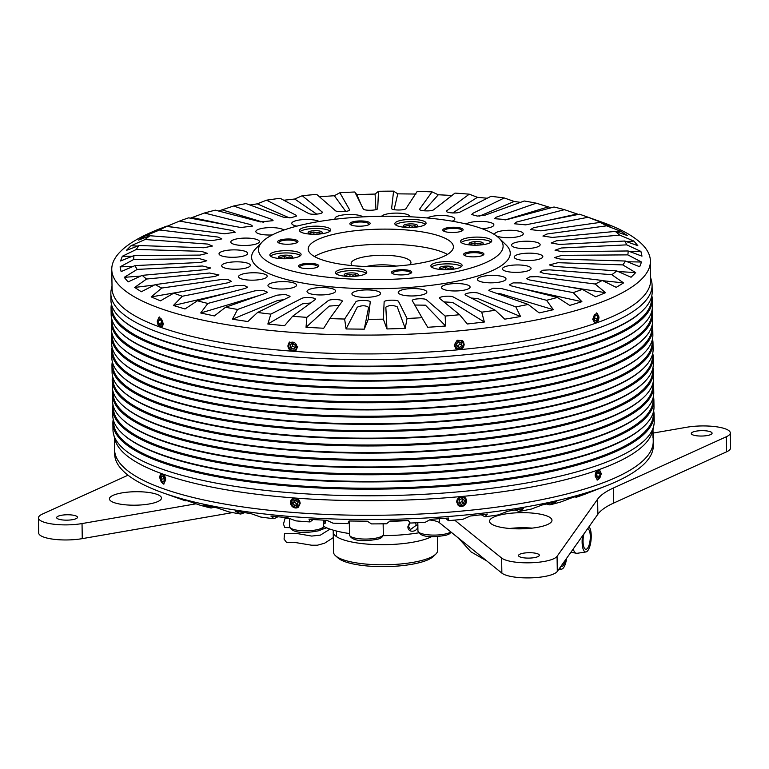 <?xml version="1.0" encoding="UTF-8"?>
<svg xmlns="http://www.w3.org/2000/svg" width="769" height="769" viewBox="0 0 769 769"><rect width="100%" height="100%" fill="white"/><g stroke="black" fill="none" stroke-linecap="round" stroke-linejoin="round"><path stroke-width="1.15" d="M589.016 526.717A13.015 4.451 -85.3 0 1 591.101 539.511A13.015 4.451 -85.3 0 1 586.872 551.556A13.015 4.451 -85.3 0 1 585.978 551.95A13.015 4.451 -85.3 0 1 582.585 535.791M583.979 533.821A10.343 3.537 94.7 0 0 583.258 544.375A10.343 3.537 94.7 0 0 586.122 549.287A10.343 3.537 94.7 0 0 586.834 548.979A10.343 3.537 94.7 0 0 590.265 538.262A10.343 3.537 94.7 0 0 587.804 528.736A10.343 3.537 94.7 0 0 587.612 528.688M566.599 558.313A13.015 4.451 -85.3 0 1 562.552 568.743A13.015 4.451 -85.3 0 1 561.649 569.127A13.015 4.451 -85.3 0 1 559.697 568.051M560.937 566.301A10.343 3.537 94.7 0 0 561.793 566.474A10.343 3.537 94.7 0 0 562.514 566.167A10.343 3.537 94.7 0 0 565.359 560.072M114.398 437.369L114.591 449.721A269.352 69.691 -0.9 0 0 269.121 510.231A269.352 69.691 -0.9 0 0 554.536 496.918A269.352 69.691 -0.9 0 0 653.227 441.262A269.352 69.691 -0.9 0 1 519.844 503.676A269.352 69.691 -0.9 0 1 250.367 507.982A269.352 69.691 -0.9 0 1 114.591 449.721L114.658 453.998A269.352 69.691 -0.9 0 0 151.474 488.353A269.352 69.691 -0.9 0 0 163.172 492.91A269.352 69.691 -0.9 0 0 519.911 507.944A269.352 69.691 -0.9 0 0 606.039 485.95A269.352 69.691 -0.9 0 0 653.294 445.539L653.131 435.071M574.683 496.889L576.423 497.207A247.233 63.971 -0.9 0 0 585.536 493.967L606.039 485.95M546.471 504.041L549.758 504.887A247.233 63.971 -0.9 0 0 560.639 502.032L572.761 497.437L584.93 493.727L576.423 497.207M515.105 510.039L519.008 511.462A247.233 63.971 -0.9 0 0 531.389 509.049L542.232 504.954L556.381 501.744L549.758 504.887M481.269 514.807L484.941 516.758A247.233 63.971 -0.9 0 0 498.514 514.865L507.8 511.202L523.593 508.578L519.008 511.462M445.655 518.277L448.385 520.661A247.233 63.971 -0.9 0 0 462.823 519.315L470.33 516.028L487.373 514.057L484.941 516.758M163.172 492.91L181.455 499.417A247.233 63.971 -0.9 0 0 185.579 500.84L176.418 497.524L188.011 501.013L200.613 505.377A247.233 63.971 -0.9 0 0 211.052 508.04L203.718 505.022L217.377 507.973L228.787 511.866A247.233 63.971 -0.9 0 0 240.793 514.048L235.458 511.26L250.857 513.586L260.778 517.066A247.233 63.971 -0.9 0 0 274.072 518.719L270.861 516.066L287.616 517.729L295.805 520.873A247.233 63.971 -0.9 0 0 310.051 521.94L309.051 519.344L326.748 520.286L333.015 523.16A247.233 63.971 -0.9 0 0 347.857 523.631L349.088 520.998L367.294 521.199L371.475 523.9A247.233 63.971 -0.9 0 0 386.557 523.756L389.979 520.988L408.243 520.45L410.252 523.055A247.233 63.971 -0.9 0 0 425.19 522.305L430.727 519.315L448.606 518.046L448.385 520.661M347.857 523.631L349.578 521.007M310.051 521.94L313.07 519.584M274.072 518.719L277.84 516.806M240.793 514.048L244.561 512.683M211.052 508.04L213.926 507.271M185.579 500.84L186.636 500.629M111.928 279.974L112.005 284.963M114.389 437.34L114.466 441.8M653.073 437.657L652.977 429.227L652.968 437.763M653.102 434.802L652.996 430.438L652.977 434.802M597.859 479.097A4.22 2.48 -79.7 0 1 595.812 474.973A4.22 2.48 -79.7 0 1 598.782 470.753A4.22 2.48 -79.7 0 1 600.608 472.387A4.22 2.48 -79.7 0 1 599.57 478.107A4.22 2.48 -79.7 0 1 597.859 479.097M598.849 469.782A5.2 3.057 -79.7 0 1 600.358 471.657L600.608 472.387M599.57 478.107L599.07 478.703A5.2 3.057 -79.7 0 1 597.004 479.933M599.705 476.386L600.031 473.406L598.647 471.955L596.936 473.473L596.609 476.444L597.994 477.905L599.705 476.386L596.677 475.828M597.523 472.954L600.031 473.406M464.87 497.418A5.2 4.816 -49.9 0 1 458.161 505.377M460.891 505.589A4.22 3.903 -49.9 0 1 457.699 501.052A4.22 3.903 -49.9 0 1 462.429 497.456A4.22 3.903 -49.9 0 1 465.63 501.994A4.22 3.903 -49.9 0 1 460.891 505.589M462.496 498.783L461.948 501.676L459.228 502.83L461.112 504.416L463.832 503.262L464.38 500.369L462.207 498.629L459.487 499.783L458.939 502.676L461.112 504.416M461.948 501.676L463.832 503.262M298.555 507.088A5.2 4.739 52.8 0 1 292.268 498.802M294.489 506.992A4.22 3.845 52.8 0 1 291.336 501.936A4.22 3.845 52.8 0 1 296.007 499.139A4.22 3.845 52.8 0 1 299.16 504.204A4.22 3.845 52.8 0 1 294.489 506.992M297.613 504.012L296.844 504.243L294.7 502.147L295.094 500.456M297.392 505.166L297.93 502.368L295.786 500.273L293.104 500.975L292.566 503.772L294.71 505.867L297.392 505.166M296.844 504.243L294.71 505.867M292.566 503.772L294.7 502.147M164.037 483.951A5.2 2.855 79 0 1 162.922 483.518A5.2 2.855 79 0 1 162.365 483.038L161.759 482.394A4.22 2.317 79 0 1 160.548 476.136A4.22 2.317 79 0 1 163.076 475.165A4.22 2.317 79 0 1 165.008 480.654A4.22 2.317 79 0 1 162.211 482.788A4.22 2.317 79 0 1 161.759 482.394M160.548 476.136L160.865 475.319A5.2 2.855 79 0 1 162.067 473.839M163.951 481.365L164.258 478.654L162.951 476.261L161.336 476.578L161.029 479.298L162.336 481.692L163.951 481.365M161.336 476.578L162.951 476.271M161.029 479.298L164.258 478.664M650.641 280.483L650.526 272.38L650.641 280.483M650.632 276.955L650.507 273.831L650.497 276.955M597.1 321.259A4.22 2.48 -79.7 0 1 596.283 321.99A4.22 2.48 -79.7 0 1 593.341 319.558A4.22 2.48 -79.7 0 1 595.437 314.175A4.22 2.48 -79.7 0 1 598.138 315.55A4.22 2.48 -79.7 0 1 597.1 321.259L596.609 321.865A5.2 3.057 -79.7 0 1 595.591 322.759A5.2 3.057 -79.7 0 1 594.533 323.086M596.388 312.935A5.2 3.057 -79.7 0 1 597.888 314.809L598.138 315.55M597.561 318.568L597.253 315.78L595.552 315.3L594.158 317.597L594.456 320.385L596.158 320.865L597.561 318.568L594.197 317.953M595.456 315.453L597.253 315.78M462.4 340.58A5.2 4.816 -49.9 0 1 455.7 348.53M459.833 348.665A4.22 3.903 -49.9 0 1 455.21 345.627A4.22 3.903 -49.9 0 1 458.564 340.696A4.22 3.903 -49.9 0 1 463.188 343.733A4.22 3.903 -49.9 0 1 459.833 348.665M459.66 342.128L459.997 343.926L457.766 345.935L456.786 345.598M461.881 345.512L461.429 342.676L458.747 341.84L456.507 343.849L456.959 346.684L459.651 347.511L461.881 345.512L459.997 343.926M457.766 345.935L459.651 347.511M296.084 350.241A5.2 4.739 52.8 0 1 289.798 341.965M293.402 350.299A4.22 3.845 52.8 0 1 288.846 346.502A4.22 3.845 52.8 0 1 292.162 342.147A4.22 3.845 52.8 0 1 296.719 345.944A4.22 3.845 52.8 0 1 293.402 350.299M295.431 347.511L294.988 344.599L292.335 343.32L290.134 344.945L290.576 347.848L293.229 349.126L295.431 347.511M293.229 349.126L295.363 347.511L292.72 346.223L292.268 343.32M290.576 347.848L292.72 346.223M161.567 327.113A5.2 2.855 79 0 1 161.48 327.104A5.2 2.855 79 0 1 159.904 326.191L159.298 325.547A4.22 2.317 79 0 1 158.078 319.298A4.22 2.317 79 0 1 159.779 317.982A4.22 2.317 79 0 1 162.557 322.413A4.22 2.317 79 0 1 160.577 326.287A4.22 2.317 79 0 1 159.298 325.547M158.078 319.298L158.404 318.472A5.2 2.855 79 0 1 159.596 317.001M161.788 323.787L161.5 320.827L159.894 319.173L158.568 320.481L158.856 323.441L160.461 325.095L161.788 323.787M158.568 320.481L160.75 320.058M158.856 323.441L161.701 322.884M270.505 256.087A15.611 4.037 179.1 0 1 290.249 253.059A15.611 4.037 179.1 0 1 300.477 255.616M291.249 258.365L289.971 256.865L287.116 257.452L284.242 256.481L279.801 257.586L279.993 258.192M283.453 258.749A7.046 1.826 179.1 0 1 278.724 257.577A7.046 1.826 179.1 0 1 278.801 256.519A7.046 1.826 179.1 0 1 287.644 255.212A7.046 1.826 179.1 0 1 292.307 257.355A7.046 1.826 179.1 0 1 292.22 257.432A7.046 1.826 179.1 0 1 287.616 258.682M289.99 258.317L289.971 256.865M284.242 256.481L284.28 258.759M461.169 242.514A15.611 4.037 179.1 0 1 480.923 239.495A15.611 4.037 179.1 0 1 491.151 242.043M481.923 244.802L480.635 243.302L477.789 243.888L474.915 242.908L470.474 244.023L470.666 244.629M474.127 245.186A7.046 1.826 179.1 0 1 469.398 244.004A7.046 1.826 179.1 0 1 469.465 242.956A7.046 1.826 179.1 0 1 478.318 241.649A7.046 1.826 179.1 0 1 482.97 243.792A7.046 1.826 179.1 0 1 482.894 243.869A7.046 1.826 179.1 0 1 478.289 245.119M480.663 244.753L480.635 243.302M474.915 242.908L474.954 245.196M395.487 224.808A15.611 4.037 179.1 0 1 415.231 221.78A15.611 4.037 179.1 0 1 425.459 224.337M416.231 227.086L414.952 225.586L412.097 226.173L409.223 225.202L404.782 226.317L404.975 226.913M408.445 227.48A7.046 1.826 179.1 0 1 403.715 226.297A7.046 1.826 179.1 0 1 403.783 225.25A7.046 1.826 179.1 0 1 412.636 223.933A7.046 1.826 179.1 0 1 417.288 226.086A7.046 1.826 179.1 0 1 417.202 226.153A7.046 1.826 179.1 0 1 412.597 227.413M414.972 227.038L414.952 225.586M409.223 225.202L409.262 227.489M336.188 273.793A15.611 4.037 179.1 0 1 355.941 270.775A15.611 4.037 179.1 0 1 366.169 273.322M356.941 276.081L355.653 274.581L352.808 275.158L349.933 274.187L345.483 275.302L345.685 275.908M349.145 276.465A7.046 1.826 179.1 0 1 344.416 275.283A7.046 1.826 179.1 0 1 344.483 274.235A7.046 1.826 179.1 0 1 353.336 272.918A7.046 1.826 179.1 0 1 357.989 275.071A7.046 1.826 179.1 0 1 357.912 275.148A7.046 1.826 179.1 0 1 353.298 276.398M355.682 276.033L355.653 274.581M349.933 274.187L349.962 276.475M300.15 231.584A15.611 4.037 179.1 0 1 319.894 228.566A15.611 4.037 179.1 0 1 330.122 231.113M320.894 233.872L319.616 232.373L316.761 232.959L313.887 231.978L309.446 233.094L309.647 233.699M313.108 234.257A7.046 1.826 179.1 0 1 308.379 233.074A7.046 1.826 179.1 0 1 308.446 232.027A7.046 1.826 179.1 0 1 317.299 230.719A7.046 1.826 179.1 0 1 321.951 232.863A7.046 1.826 179.1 0 1 321.865 232.94A7.046 1.826 179.1 0 1 317.261 234.189M319.635 233.824L319.616 232.373M313.887 231.978L313.925 234.266M431.524 267.006A15.611 4.037 179.1 0 1 451.278 263.988A15.611 4.037 179.1 0 1 461.506 266.545M452.278 269.294L450.99 267.795L448.144 268.381L445.27 267.41L440.82 268.516L441.022 269.121M444.482 269.679A7.046 1.826 179.1 0 1 439.753 268.506A7.046 1.826 179.1 0 1 439.82 267.449A7.046 1.826 179.1 0 1 448.673 266.141A7.046 1.826 179.1 0 1 453.326 268.285A7.046 1.826 179.1 0 1 453.239 268.362A7.046 1.826 179.1 0 1 448.635 269.611M451.019 269.246L450.99 267.795M445.27 267.41L445.299 269.688M415.443 522.824L416.289 525.265L417.894 525.4C418.365 532.177 407.82 533.58 407.878 526.727L409.79 522.401M417.115 522.737L417.846 524.746M416.289 525.265L410.367 529.581L408.474 526.304L410.069 522.795M383.068 535.666A67.662 17.504 -0.9 0 0 418.596 532.85M323.499 526.304A67.662 17.504 -0.9 0 0 349.453 533.542M325.854 520.248L325.095 523.401L323.461 523.987M325.441 522.699L323.413 521.007M698.041 435.927A10.41 2.692 179.1 0 1 691.283 433.514A10.41 2.692 179.1 0 1 705.336 430.775A10.41 2.692 179.1 0 1 712.094 433.187A10.41 2.692 179.1 0 1 698.041 435.927M63.423 520.036A10.41 2.692 179.1 0 1 56.666 517.624A10.41 2.692 179.1 0 1 70.719 514.884A10.41 2.692 179.1 0 1 77.486 517.297A10.41 2.692 179.1 0 1 63.423 520.036M126.327 504.897A26.021 6.729 179.1 0 1 109.429 498.86A26.021 6.729 179.1 0 1 144.562 492.016A26.021 6.729 179.1 0 1 161.471 498.043A26.021 6.729 179.1 0 1 126.327 504.897M525.275 557.986A10.41 2.692 179.1 0 1 518.517 555.564A10.41 2.692 179.1 0 1 532.571 552.824A10.41 2.692 179.1 0 1 539.329 555.237A10.41 2.692 179.1 0 1 525.275 557.986M509.655 528.476A31.231 8.084 179.1 0 1 531.927 528.111A31.231 8.084 179.1 0 1 532.081 528.13M509.809 528.495A31.231 8.084 179.1 0 1 489.526 521.247A31.231 8.084 179.1 0 1 531.696 513.029A31.231 8.084 179.1 0 1 551.979 520.267A31.231 8.084 179.1 0 1 509.809 528.495M653.121 433.072L686.736 427.247A28.626 7.411 179.1 0 1 711.719 426.266A28.626 7.411 179.1 0 1 730.31 432.899A28.626 7.411 179.1 0 1 726.349 436.744L726.59 451.826A28.626 7.411 -0.9 0 0 730.55 447.981L730.31 432.899M429.515 519.959A18.735 4.845 179.1 0 1 439.464 522.747L501.859 573.107A28.626 7.411 -0.9 0 0 530.898 577.855A28.626 7.411 -0.9 0 0 557.304 571.425L597.859 514.25A130.124 33.663 179.1 0 1 613.691 503.061L726.59 451.826M359.786 521.151A119.714 30.971 -0.9 0 0 367.611 521.401M389.489 521.363A119.714 30.971 -0.9 0 0 408.291 520.507M82.264 538.636L82.033 523.564A28.626 7.411 179.1 0 1 53.138 524.141A28.626 7.411 179.1 0 1 38.45 517.912L38.69 532.994A28.626 7.411 -0.9 0 0 53.378 539.223A28.626 7.411 -0.9 0 0 82.264 538.636L232.623 512.596M557.304 571.425L557.064 556.343L597.628 499.168A130.124 33.663 179.1 0 1 613.46 487.979L726.349 436.744M557.064 556.343A28.626 7.411 179.1 0 1 530.658 562.773A28.626 7.411 179.1 0 1 501.619 558.034L501.859 573.107M454.633 520.104L501.619 558.034M82.033 523.564L196.066 503.801M38.45 517.912A28.626 7.411 179.1 0 1 42.41 514.067L128.029 475.204M333.304 537.608L324.566 543.222L317.462 545.202L311.666 545.221L293.777 542.27L286.539 542.414L284.069 539.107L284.52 533.532L296.709 533.475L311.685 536.08L320.394 535.118L329.997 529.12M289.846 527.688L284.838 527.544L283.463 524.131L285.011 518.441L289.548 518.566M335.486 555.708L338.033 558.006A49.447 12.794 -0.9 0 0 383.568 566.638A49.447 12.794 -0.9 0 0 431.918 557.631A49.447 12.794 -0.9 0 0 433.303 556.506L435.773 554.132A52.052 13.467 179.1 0 1 434.322 555.314A52.052 13.467 179.1 0 1 367.342 564.196A52.052 13.467 179.1 0 1 335.486 555.708A52.052 13.467 179.1 0 1 333.535 552.132L333.217 532.023A52.052 13.467 179.1 0 1 333.631 530.264M437.398 536.541L437.619 550.498A52.052 13.467 179.1 0 1 435.773 554.132M431.717 536.589A52.052 13.467 179.1 0 1 367.024 544.087A52.052 13.467 179.1 0 1 333.217 532.023M352.356 265.632A29.924 7.748 179.1 0 1 352.25 265.545A29.924 7.748 179.1 0 1 360.776 257.615A29.924 7.748 179.1 0 1 391.527 255.606A29.924 7.748 179.1 0 1 409.906 264.632A29.924 7.748 179.1 0 1 409.8 264.728M395.968 266.084A22.118 5.719 -0.9 0 0 388.912 265.084A22.118 5.719 -0.9 0 0 366.227 266.555M653.631 410.886A270.65 70.027 179.1 0 1 654.111 414.779L654.217 421.383A270.65 70.027 179.1 0 1 653.737 425.863L652.525 431.14A269.352 69.691 179.1 0 1 598.244 469.897L599.243 469.801L601.425 473.8L597.388 480.048L595.139 476.04C595.283 472.925 596.321 470.878 598.244 469.897A269.352 69.691 179.1 0 1 554.314 482.346A269.352 69.691 179.1 0 1 461.583 496.495L465.005 497.533L466.629 501.052L463.707 505.954L458.305 505.502L456.661 501.974C456.911 498.898 458.555 497.072 461.583 496.495A269.352 69.691 179.1 0 1 295.171 498.043C298.161 498.552 299.833 500.35 300.179 503.426L298.401 507.213L290.346 502.686L292.105 498.918L295.171 498.043A269.352 69.691 179.1 0 1 162.567 473.944C164.383 474.886 165.412 476.915 165.652 480.029L163.643 484.086L159.712 477.905C159.827 474.915 160.779 473.598 162.567 473.944A269.352 69.691 179.1 0 1 114.985 439.58L113.601 434.35A270.65 70.027 179.1 0 1 112.976 429.89L112.88 423.277A270.65 70.027 179.1 0 1 113.235 419.374M653.025 428.977L653.044 429.794M653.131 435.831L652.9 429.515M592.668 319.193L596.782 312.964L598.964 316.953C598.84 320.077 597.83 322.124 595.937 323.115L594.918 323.201L592.668 319.193M650.67 278.984L650.641 281.627L650.401 277.945C650.43 270.563 650.497 269.659 650.622 275.254M650.507 271.39L650.574 272.957M161.653 473.867L162.567 473.944M319.404 196.768L334.332 195.73L339.869 192.74A247.233 63.971 179.1 0 1 354.807 191.99L356.816 194.595L375.08 194.057L378.502 191.289A247.233 63.971 179.1 0 1 393.584 191.145L391.642 208.236C390.517 210.475 405.513 210.639 406.109 208.399L417.202 191.404A247.233 63.971 179.1 0 1 432.043 191.885L419.816 208.832C417.365 211.014 431.938 211.792 433.879 209.581L455.008 193.106A247.233 63.971 179.1 0 1 469.253 194.173L447.029 210.571C443.319 212.648 457.103 214.013 460.343 211.888L490.987 196.326A247.233 63.971 179.1 0 1 504.281 197.969L472.618 213.417L471.782 214.561L477.338 216.079L484.855 215.262L524.266 200.997A247.233 63.971 179.1 0 1 536.272 203.179L495.957 217.281L494.496 218.694L506.809 219.626L554.007 207.005A247.233 63.971 179.1 0 1 564.446 209.668L516.451 222.087L514.23 223.741L525.66 224.856L579.48 214.205A247.233 63.971 179.1 0 1 583.604 215.628L601.896 222.135A269.352 69.691 179.1 0 1 644.211 246.561A269.352 69.691 179.1 0 1 650.401 261.047A269.352 69.691 179.1 0 1 438.513 332.535A269.352 69.691 179.1 0 1 117.955 283.992A269.352 69.691 179.1 0 1 111.765 269.506L112.053 288.356A269.352 69.691 -0.9 0 0 118.253 302.851A269.352 69.691 -0.9 0 0 160.26 327.161C158.462 326.219 157.462 324.182 157.251 321.058L159.193 317.02L163.191 323.182C163.047 326.181 162.076 327.498 160.26 327.161A269.352 69.691 -0.9 0 0 292.864 351.25A269.352 69.691 -0.9 0 0 459.276 349.703A269.352 69.691 -0.9 0 0 552.007 335.553A269.352 69.691 -0.9 0 0 595.937 323.115A269.352 69.691 -0.9 0 0 650.641 281.627L650.603 281.8M287.885 345.839L289.644 342.07L297.718 346.588L295.93 350.366L292.864 351.25C289.884 350.731 288.221 348.924 287.885 345.839M454.2 345.127L457.142 340.244L462.544 340.696L464.168 344.204C463.928 347.29 462.294 349.116 459.276 349.703L455.834 348.655L454.2 345.127M653.737 425.863A270.65 70.027 179.1 0 1 555.055 477.309A270.65 70.027 179.1 0 1 276.129 491.487A270.65 70.027 179.1 0 1 113.601 434.35M112.024 286.135L111.322 289.182A270.65 70.027 -0.9 0 0 110.842 293.662A270.65 70.027 -0.9 0 0 266.122 354.451A270.65 70.027 -0.9 0 0 552.911 341.08A270.65 70.027 -0.9 0 0 652.083 285.155A270.65 70.027 -0.9 0 0 651.458 280.695L650.67 277.705M654.111 414.779A270.65 70.027 179.1 0 1 554.949 470.705A270.65 70.027 179.1 0 1 268.15 484.076A270.65 70.027 179.1 0 1 112.88 423.277M110.842 293.662L110.947 300.266A270.65 70.027 -0.9 0 0 121.127 318.866A270.65 70.027 -0.9 0 0 553.017 347.694A270.65 70.027 -0.9 0 0 642.586 310.676A270.65 70.027 -0.9 0 0 652.179 291.768L652.083 285.155M653.294 412.309L653.323 414.039A269.871 69.825 179.1 0 1 554.439 469.801A269.871 69.825 179.1 0 1 268.477 483.134A269.871 69.825 179.1 0 1 113.649 422.508L113.62 420.787M121.127 318.866L121.886 319.558A269.871 69.825 -0.9 0 0 552.536 348.299A269.871 69.825 -0.9 0 0 641.846 311.387L642.586 310.676M653.41 396.487A270.65 70.027 179.1 0 1 653.89 400.37L653.996 406.984A270.65 70.027 179.1 0 1 644.403 425.891L643.663 426.603A269.871 69.825 179.1 0 1 554.343 463.515A269.871 69.825 179.1 0 1 174.611 459.295A269.871 69.825 179.1 0 1 123.703 434.773L122.934 434.091A270.65 70.027 179.1 0 1 112.755 415.491L112.649 408.877A270.65 70.027 179.1 0 1 113.005 404.975M111.803 305.572L111.832 307.292A269.871 69.825 -0.9 0 0 172.9 350.356A269.871 69.825 -0.9 0 0 552.632 354.576A269.871 69.825 -0.9 0 0 651.516 298.814L651.487 297.094M644.403 425.891A270.65 70.027 179.1 0 1 554.824 462.909A270.65 70.027 179.1 0 1 173.996 458.68A270.65 70.027 179.1 0 1 122.934 434.091M111.428 304.159A270.65 70.027 -0.9 0 0 111.063 308.061A270.65 70.027 -0.9 0 0 172.304 351.25A270.65 70.027 -0.9 0 0 553.142 355.48A270.65 70.027 -0.9 0 0 652.304 299.554A270.65 70.027 -0.9 0 0 651.824 295.671M653.89 400.37A270.65 70.027 179.1 0 1 554.718 456.296A270.65 70.027 179.1 0 1 267.929 469.676A270.65 70.027 179.1 0 1 112.649 408.877M111.063 308.061L111.169 314.675A270.65 70.027 -0.9 0 0 121.358 333.265A270.65 70.027 -0.9 0 0 553.238 362.093A270.65 70.027 -0.9 0 0 642.817 325.076A270.65 70.027 -0.9 0 0 652.41 306.168L652.304 299.554M653.073 397.909L653.092 399.63A269.871 69.825 179.1 0 1 554.218 455.392A269.871 69.825 179.1 0 1 268.246 468.734A269.871 69.825 179.1 0 1 113.418 408.108L113.389 406.388M121.358 333.265L122.117 333.957A269.871 69.825 -0.9 0 0 552.757 362.699A269.871 69.825 -0.9 0 0 642.077 325.787L642.817 325.076M653.179 382.078A270.65 70.027 179.1 0 1 653.66 385.971L653.765 392.584A270.65 70.027 179.1 0 1 644.172 411.492L643.432 412.203A269.871 69.825 179.1 0 1 554.113 449.115A269.871 69.825 179.1 0 1 123.473 420.374L122.713 419.682A270.65 70.027 179.1 0 1 112.524 401.082L112.428 394.478A270.65 70.027 179.1 0 1 112.783 390.575M112.034 319.971L112.063 321.692A269.871 69.825 -0.9 0 0 266.891 382.318A269.871 69.825 -0.9 0 0 552.863 368.985A269.871 69.825 -0.9 0 0 651.737 313.214L651.708 311.493M644.172 411.492A270.65 70.027 179.1 0 1 554.603 448.51A270.65 70.027 179.1 0 1 122.713 419.682M111.649 318.558A270.65 70.027 -0.9 0 0 111.294 322.461A270.65 70.027 -0.9 0 0 266.574 383.26A270.65 70.027 -0.9 0 0 553.363 369.889A270.65 70.027 -0.9 0 0 652.535 313.963A270.65 70.027 -0.9 0 0 652.054 310.07M653.66 385.971A270.65 70.027 179.1 0 1 554.497 441.896A270.65 70.027 179.1 0 1 267.699 455.267A270.65 70.027 179.1 0 1 112.428 394.478M111.294 322.461L111.399 329.074A270.65 70.027 -0.9 0 0 121.579 347.675A270.65 70.027 -0.9 0 0 553.469 376.493A270.65 70.027 -0.9 0 0 643.038 339.485A270.65 70.027 -0.9 0 0 652.641 320.567L652.535 313.963M652.843 383.51L652.871 385.231A269.871 69.825 179.1 0 1 553.988 440.993A269.871 69.825 179.1 0 1 268.025 454.325A269.871 69.825 179.1 0 1 113.197 393.709L113.168 391.988M121.579 347.675L122.338 348.357A269.871 69.825 -0.9 0 0 552.988 377.098A269.871 69.825 -0.9 0 0 642.298 340.196L643.038 339.485M652.958 367.678A270.65 70.027 179.1 0 1 653.439 371.571L653.544 378.175A270.65 70.027 179.1 0 1 643.951 397.092L643.201 397.804A269.871 69.825 179.1 0 1 553.891 434.706A269.871 69.825 179.1 0 1 174.159 430.486A269.871 69.825 179.1 0 1 123.251 405.974L122.482 405.282A270.65 70.027 179.1 0 1 112.303 386.682L112.197 380.069A270.65 70.027 179.1 0 1 112.553 376.166M112.264 334.371L112.284 336.101A269.871 69.825 -0.9 0 0 267.122 396.717A269.871 69.825 -0.9 0 0 553.084 383.385A269.871 69.825 -0.9 0 0 651.968 327.623L651.939 325.893M643.951 397.092A270.65 70.027 179.1 0 1 554.372 434.101A270.65 70.027 179.1 0 1 173.544 429.871A270.65 70.027 179.1 0 1 122.482 405.282M111.88 332.958A270.65 70.027 -0.9 0 0 111.515 336.86A270.65 70.027 -0.9 0 0 266.795 397.66A270.65 70.027 -0.9 0 0 553.593 384.289A270.65 70.027 -0.9 0 0 652.756 328.363A270.65 70.027 -0.9 0 0 652.275 324.47M653.439 371.571A270.65 70.027 179.1 0 1 554.266 427.497A270.65 70.027 179.1 0 1 267.477 440.868A270.65 70.027 179.1 0 1 112.197 380.069M111.515 336.86L111.62 343.474A270.65 70.027 -0.9 0 0 121.81 362.074A270.65 70.027 -0.9 0 0 172.862 386.663A270.65 70.027 -0.9 0 0 553.699 390.902A270.65 70.027 -0.9 0 0 643.269 353.884A270.65 70.027 -0.9 0 0 652.862 334.976L652.756 328.363M652.621 369.101L652.641 370.831A269.871 69.825 179.1 0 1 553.767 426.593A269.871 69.825 179.1 0 1 267.795 439.926A269.871 69.825 179.1 0 1 112.966 379.309L112.937 377.579M121.81 362.074L122.569 362.766A269.871 69.825 -0.9 0 0 173.477 387.278A269.871 69.825 -0.9 0 0 553.209 391.498A269.871 69.825 -0.9 0 0 642.528 354.596L643.269 353.884M652.727 353.279A270.65 70.027 179.1 0 1 653.208 357.162L653.314 363.775A270.65 70.027 179.1 0 1 643.72 382.683L642.98 383.404A269.871 69.825 179.1 0 1 553.661 420.307A269.871 69.825 179.1 0 1 123.021 391.565L122.261 390.883A270.65 70.027 179.1 0 1 112.072 372.283L111.966 365.669A270.65 70.027 179.1 0 1 112.332 361.766M112.485 348.78L112.514 350.501A269.871 69.825 -0.9 0 0 267.343 411.117A269.871 69.825 -0.9 0 0 553.315 397.784A269.871 69.825 -0.9 0 0 652.189 342.022L652.17 340.302M643.72 382.683A270.65 70.027 179.1 0 1 554.151 419.701A270.65 70.027 179.1 0 1 122.261 390.883M112.101 347.367A270.65 70.027 -0.9 0 0 111.745 351.27A270.65 70.027 -0.9 0 0 267.026 412.059A270.65 70.027 -0.9 0 0 553.815 398.688A270.65 70.027 -0.9 0 0 652.987 342.763A270.65 70.027 -0.9 0 0 652.506 338.879M653.208 357.162A270.65 70.027 179.1 0 1 554.045 413.088A270.65 70.027 179.1 0 1 173.208 408.858A270.65 70.027 179.1 0 1 111.966 365.669M111.745 351.27L111.851 357.873A270.65 70.027 -0.9 0 0 122.031 376.474A270.65 70.027 -0.9 0 0 553.92 405.301A270.65 70.027 -0.9 0 0 643.49 368.284A270.65 70.027 -0.9 0 0 653.092 349.376L652.987 342.763M652.391 354.701L652.42 356.422A269.871 69.825 179.1 0 1 553.536 412.194A269.871 69.825 179.1 0 1 173.804 407.964A269.871 69.825 179.1 0 1 112.735 364.9L112.716 363.179M122.031 376.474L122.8 377.166A269.871 69.825 -0.9 0 0 553.44 405.907A269.871 69.825 -0.9 0 0 642.749 368.995L643.49 368.284M366.419 271.342A15.611 4.037 -0.9 0 0 349.453 268.439A15.611 4.037 -0.9 0 0 335.544 272.668A15.611 4.037 -0.9 0 0 335.909 273.514A15.611 4.037 -0.9 0 0 352.865 276.417A15.611 4.037 -0.9 0 0 366.775 272.178A15.611 4.037 -0.9 0 0 366.419 271.342M461.746 264.555A15.611 4.037 -0.9 0 0 444.79 261.652A15.611 4.037 -0.9 0 0 430.88 265.891A15.611 4.037 -0.9 0 0 431.246 266.728A15.611 4.037 -0.9 0 0 448.202 269.64A15.611 4.037 -0.9 0 0 462.111 265.401A15.611 4.037 -0.9 0 0 461.746 264.555M491.401 240.063A15.611 4.037 -0.9 0 0 474.435 237.16A15.611 4.037 -0.9 0 0 460.535 241.399A15.611 4.037 -0.9 0 0 460.891 242.235A15.611 4.037 -0.9 0 0 477.847 245.138A15.611 4.037 -0.9 0 0 491.756 240.908A15.611 4.037 -0.9 0 0 491.401 240.063M425.709 222.356A15.611 4.037 -0.9 0 0 408.752 219.444A15.611 4.037 -0.9 0 0 394.843 223.683A15.611 4.037 -0.9 0 0 395.199 224.529A15.611 4.037 -0.9 0 0 412.165 227.432A15.611 4.037 -0.9 0 0 426.064 223.193A15.611 4.037 -0.9 0 0 425.709 222.356M330.372 229.133A15.611 4.037 -0.9 0 0 313.416 226.23A15.611 4.037 -0.9 0 0 299.506 230.469A15.611 4.037 -0.9 0 0 299.862 231.306A15.611 4.037 -0.9 0 0 316.828 234.209A15.611 4.037 -0.9 0 0 330.728 229.979A15.611 4.037 -0.9 0 0 330.372 229.133M300.727 253.626A15.611 4.037 -0.9 0 0 283.771 250.723A15.611 4.037 -0.9 0 0 269.861 254.962A15.611 4.037 -0.9 0 0 270.217 255.798A15.611 4.037 -0.9 0 0 287.183 258.711A15.611 4.037 -0.9 0 0 301.083 254.472A15.611 4.037 -0.9 0 0 300.727 253.626M391.7 273.005A10.151 2.624 179.1 0 1 399.457 269.765A10.151 2.624 179.1 0 1 411.53 271.592A10.151 2.624 179.1 0 1 410.627 273.38A10.151 2.624 179.1 0 1 401.658 274.927A10.151 2.624 179.1 0 1 392.642 273.658A10.151 2.624 179.1 0 1 391.7 273.005M393.315 273.937A8.844 2.288 179.1 0 1 392.988 273.639A8.844 2.288 179.1 0 1 392.776 273.168A8.844 2.288 179.1 0 1 400.659 270.765A8.844 2.288 179.1 0 1 410.271 272.409A8.844 2.288 179.1 0 1 410.473 272.889A8.844 2.288 179.1 0 1 409.964 273.677M298.737 266.699A10.151 2.624 179.1 0 1 306.485 263.459A10.151 2.624 179.1 0 1 318.568 265.286A10.151 2.624 179.1 0 1 317.655 267.064A10.151 2.624 179.1 0 1 308.686 268.612A10.151 2.624 179.1 0 1 299.679 267.352A10.151 2.624 179.1 0 1 298.737 266.699M300.352 267.622A8.844 2.288 179.1 0 1 300.016 267.333A8.844 2.288 179.1 0 1 299.814 266.853A8.844 2.288 179.1 0 1 307.696 264.459A8.844 2.288 179.1 0 1 317.309 266.103A8.844 2.288 179.1 0 1 317.51 266.574A8.844 2.288 179.1 0 1 316.991 267.362M277.926 242.331A10.151 2.624 179.1 0 1 285.674 239.092A10.151 2.624 179.1 0 1 297.757 240.918A10.151 2.624 179.1 0 1 296.853 242.696A10.151 2.624 179.1 0 1 287.885 244.244A10.151 2.624 179.1 0 1 278.868 242.985A10.151 2.624 179.1 0 1 277.926 242.331M279.541 243.254A8.844 2.288 179.1 0 1 279.205 242.966A8.844 2.288 179.1 0 1 279.003 242.485A8.844 2.288 179.1 0 1 286.885 240.091A8.844 2.288 179.1 0 1 296.498 241.735A8.844 2.288 179.1 0 1 296.699 242.206A8.844 2.288 179.1 0 1 296.19 242.994M350.087 224.269A10.151 2.624 179.1 0 1 357.835 221.03A10.151 2.624 179.1 0 1 369.918 222.856A10.151 2.624 179.1 0 1 369.005 224.644A10.151 2.624 179.1 0 1 360.046 226.192A10.151 2.624 179.1 0 1 351.029 224.923A10.151 2.624 179.1 0 1 350.087 224.269M351.702 225.202A8.844 2.288 179.1 0 1 351.366 224.904A8.844 2.288 179.1 0 1 351.164 224.433A8.844 2.288 179.1 0 1 359.046 222.03A8.844 2.288 179.1 0 1 368.659 223.673A8.844 2.288 179.1 0 1 368.86 224.154A8.844 2.288 179.1 0 1 368.341 224.942M443.05 230.585A10.151 2.624 179.1 0 1 450.807 227.345A10.151 2.624 179.1 0 1 462.88 229.172A10.151 2.624 179.1 0 1 461.977 230.95A10.151 2.624 179.1 0 1 453.008 232.498A10.151 2.624 179.1 0 1 443.992 231.238A10.151 2.624 179.1 0 1 443.05 230.585M444.665 231.507A8.844 2.288 179.1 0 1 444.338 231.219A8.844 2.288 179.1 0 1 444.136 230.738A8.844 2.288 179.1 0 1 452.009 228.335A8.844 2.288 179.1 0 1 461.621 229.989A8.844 2.288 179.1 0 1 461.823 230.46A8.844 2.288 179.1 0 1 461.313 231.248M463.861 254.952A10.151 2.624 179.1 0 1 471.608 251.713A10.151 2.624 179.1 0 1 483.691 253.539A10.151 2.624 179.1 0 1 482.788 255.318A10.151 2.624 179.1 0 1 473.819 256.865A10.151 2.624 179.1 0 1 464.803 255.606A10.151 2.624 179.1 0 1 463.861 254.952M465.476 255.875A8.844 2.288 179.1 0 1 465.139 255.587A8.844 2.288 179.1 0 1 464.937 255.106A8.844 2.288 179.1 0 1 472.82 252.703A8.844 2.288 179.1 0 1 482.432 254.356A8.844 2.288 179.1 0 1 482.634 254.827A8.844 2.288 179.1 0 1 482.125 255.616M500.292 239.428A122.319 31.644 179.1 0 1 406.888 278.474A122.319 31.644 179.1 0 1 261.325 256.433A122.319 31.644 179.1 0 1 262.248 241.899A122.319 31.644 179.1 0 1 380.309 216.291A122.319 31.644 179.1 0 1 499.119 238.179A122.319 31.644 179.1 0 1 500.292 239.428M262.248 241.899L255.548 248.848A129.346 33.461 -0.9 0 0 254.568 264.209A129.346 33.461 -0.9 0 0 408.502 287.519A129.346 33.461 -0.9 0 0 507.271 246.234A129.346 33.461 -0.9 0 0 506.031 244.907L499.119 238.179M426.535 291.268A14.313 3.701 -0.9 0 0 410.992 288.606A14.313 3.701 -0.9 0 0 398.236 292.489A14.313 3.701 -0.9 0 0 398.573 293.258A14.313 3.701 -0.9 0 0 414.116 295.921A14.313 3.701 -0.9 0 0 426.862 292.037A14.313 3.701 -0.9 0 0 426.535 291.268M380.203 292.643A14.313 3.701 -0.9 0 0 364.66 289.971A14.313 3.701 -0.9 0 0 351.914 293.854A14.313 3.701 -0.9 0 0 352.24 294.633A14.313 3.701 -0.9 0 0 367.784 297.295A14.313 3.701 -0.9 0 0 380.54 293.412A14.313 3.701 -0.9 0 0 380.203 292.643M469.763 286.27A14.313 3.701 -0.9 0 0 454.219 283.607A14.313 3.701 -0.9 0 0 441.473 287.491A14.313 3.701 -0.9 0 0 441.8 288.26A14.313 3.701 -0.9 0 0 457.344 290.922A14.313 3.701 -0.9 0 0 470.099 287.039A14.313 3.701 -0.9 0 0 469.763 286.27M505.666 278.128A14.313 3.701 -0.9 0 0 490.122 275.465A14.313 3.701 -0.9 0 0 477.376 279.349A14.313 3.701 -0.9 0 0 477.703 280.118A14.313 3.701 -0.9 0 0 493.246 282.79A14.313 3.701 -0.9 0 0 506.002 278.907A14.313 3.701 -0.9 0 0 505.666 278.128M530.735 267.66A14.313 3.701 -0.9 0 0 515.182 264.997A14.313 3.701 -0.9 0 0 502.436 268.881A14.313 3.701 -0.9 0 0 502.763 269.65A14.313 3.701 -0.9 0 0 518.316 272.313A14.313 3.701 -0.9 0 0 531.062 268.429A14.313 3.701 -0.9 0 0 530.735 267.66M542.501 255.866A14.313 3.701 -0.9 0 0 526.948 253.203A14.313 3.701 -0.9 0 0 514.201 257.086A14.313 3.701 -0.9 0 0 514.528 257.855A14.313 3.701 -0.9 0 0 530.081 260.518A14.313 3.701 -0.9 0 0 542.827 256.635A14.313 3.701 -0.9 0 0 542.501 255.866M539.819 243.917A14.313 3.701 -0.9 0 0 524.266 241.255A14.313 3.701 -0.9 0 0 511.52 245.138A14.313 3.701 -0.9 0 0 511.846 245.907A14.313 3.701 -0.9 0 0 527.399 248.57A14.313 3.701 -0.9 0 0 540.146 244.686A14.313 3.701 -0.9 0 0 539.819 243.917M496.495 235.977A14.313 3.701 -0.9 0 0 512.625 237.496A14.313 3.701 -0.9 0 0 523.276 233.747A14.313 3.701 -0.9 0 0 522.949 232.978A14.313 3.701 -0.9 0 0 507.405 230.316A14.313 3.701 -0.9 0 0 494.659 234.199A14.313 3.701 -0.9 0 0 494.9 234.862M482.115 228.72A14.313 3.701 -0.9 0 0 493.881 224.884A14.313 3.701 -0.9 0 0 493.554 224.115A14.313 3.701 -0.9 0 0 480.587 221.405A14.313 3.701 -0.9 0 0 466.158 224.01M452.153 221.184A14.313 3.701 -0.9 0 0 454.825 218.973A14.313 3.701 -0.9 0 0 454.489 218.204A14.313 3.701 -0.9 0 0 441.781 215.493A14.313 3.701 -0.9 0 0 427.285 217.973M409.915 216.762A14.313 3.701 -0.9 0 0 409.935 216.589A14.313 3.701 -0.9 0 0 409.608 215.82A14.313 3.701 -0.9 0 0 395.535 213.109A14.313 3.701 -0.9 0 0 381.607 216.272M362.958 216.887A14.313 3.701 -0.9 0 0 347.117 214.551A14.313 3.701 -0.9 0 0 334.986 218.406A14.313 3.701 -0.9 0 0 335.313 219.175A14.313 3.701 -0.9 0 0 335.342 219.213M319.164 221.501A14.313 3.701 -0.9 0 0 303.092 219.598A14.313 3.701 -0.9 0 0 291.749 223.404A14.313 3.701 -0.9 0 0 292.076 224.173A14.313 3.701 -0.9 0 0 296.844 226.153M283.867 230.056A14.313 3.701 -0.9 0 0 268.064 227.682A14.313 3.701 -0.9 0 0 255.846 231.546A14.313 3.701 -0.9 0 0 256.173 232.315A14.313 3.701 -0.9 0 0 272.245 234.949M259.076 240.793A14.313 3.701 -0.9 0 0 243.533 238.13A14.313 3.701 -0.9 0 0 230.787 242.014A14.313 3.701 -0.9 0 0 231.113 242.783A14.313 3.701 -0.9 0 0 246.657 245.455A14.313 3.701 -0.9 0 0 259.413 241.572A14.313 3.701 -0.9 0 0 259.076 240.793M247.31 252.588A14.313 3.701 -0.9 0 0 231.767 249.925A14.313 3.701 -0.9 0 0 219.021 253.808A14.313 3.701 -0.9 0 0 219.348 254.577A14.313 3.701 -0.9 0 0 234.891 257.24A14.313 3.701 -0.9 0 0 247.647 253.357A14.313 3.701 -0.9 0 0 247.31 252.588M249.992 264.536A14.313 3.701 -0.9 0 0 234.449 261.873A14.313 3.701 -0.9 0 0 221.703 265.757A14.313 3.701 -0.9 0 0 222.03 266.526A14.313 3.701 -0.9 0 0 237.573 269.188A14.313 3.701 -0.9 0 0 250.329 265.305A14.313 3.701 -0.9 0 0 249.992 264.536M266.862 275.475A14.313 3.701 -0.9 0 0 251.319 272.812A14.313 3.701 -0.9 0 0 238.563 276.696A14.313 3.701 -0.9 0 0 238.899 277.465A14.313 3.701 -0.9 0 0 254.443 280.127A14.313 3.701 -0.9 0 0 267.189 276.244A14.313 3.701 -0.9 0 0 266.862 275.475M296.257 284.338A14.313 3.701 -0.9 0 0 280.714 281.675A14.313 3.701 -0.9 0 0 267.968 285.559A14.313 3.701 -0.9 0 0 268.294 286.328A14.313 3.701 -0.9 0 0 283.838 288.99A14.313 3.701 -0.9 0 0 296.594 285.107A14.313 3.701 -0.9 0 0 296.257 284.338M335.313 290.249A14.313 3.701 -0.9 0 0 319.769 287.587A14.313 3.701 -0.9 0 0 307.023 291.47A14.313 3.701 -0.9 0 0 307.35 292.239A14.313 3.701 -0.9 0 0 322.903 294.902A14.313 3.701 -0.9 0 0 335.649 291.018A14.313 3.701 -0.9 0 0 335.313 290.249M314.434 256.519A72.603 18.783 179.1 0 1 380.751 244.234A72.603 18.783 179.1 0 1 447.423 254.433M309.878 252.982A72.603 18.783 179.1 0 1 308.206 249.069A72.603 18.783 179.1 0 1 372.878 229.373A72.603 18.783 179.1 0 1 451.739 242.889A72.603 18.783 179.1 0 1 453.402 246.791A72.603 18.783 179.1 0 1 388.739 266.497A72.603 18.783 179.1 0 1 309.878 252.982M583.604 215.628A247.233 63.971 179.1 0 1 588.093 217.281L610.836 226.105L600.07 222.414A247.233 63.971 179.1 0 1 606.645 225.826L620.718 231.248L627.369 235.564L615.267 231.421A247.233 63.971 179.1 0 1 619.631 235.093L633.935 241.091L637.828 245.657L624.688 241.024A247.233 63.971 179.1 0 1 626.745 244.859L640.913 251.425L641.971 256.144L628.11 250.973A247.233 63.971 179.1 0 1 627.802 254.875L641.5 262.018L639.693 266.756L625.447 261.027A247.233 63.971 179.1 0 1 622.784 264.911L635.675 272.601L631.041 277.244L616.767 270.938A247.233 63.971 179.1 0 1 611.807 274.696L623.582 282.905L616.229 287.346L602.271 280.464A247.233 63.971 179.1 0 1 595.148 284.011L605.511 292.681L595.629 296.805L582.325 289.365A247.233 63.971 179.1 0 1 573.213 292.604L581.912 301.688L569.742 305.399L557.419 297.43A247.233 63.971 179.1 0 1 546.538 300.285L553.363 309.705L539.213 312.916L528.178 304.447A247.233 63.971 179.1 0 1 515.797 306.86L520.575 316.54L504.781 319.164L495.303 310.263A247.233 63.971 179.1 0 1 481.721 312.156L484.355 322.019L467.312 323.989L459.612 314.713A247.233 63.971 179.1 0 1 445.174 316.059L445.587 326.008L436.686 326.69L427.708 327.277L421.979 317.703A247.233 63.971 179.1 0 1 407.041 318.453L405.225 328.411L386.961 328.949L383.337 319.154A247.233 63.971 179.1 0 1 368.264 319.298L364.275 329.161L346.069 328.959L344.637 319.039A247.233 63.971 179.1 0 1 329.795 318.568L323.73 328.248L306.033 327.306L306.841 317.347A247.233 63.971 179.1 0 1 292.595 316.27L284.597 325.691L267.843 324.028L270.851 314.117A247.233 63.971 179.1 0 1 257.567 312.474L247.839 321.548L232.44 319.222L237.583 309.446A247.233 63.971 179.1 0 1 225.567 307.264L214.368 315.934L200.699 312.983L207.841 303.438A247.233 63.971 179.1 0 1 197.402 300.775L184.993 308.975L173.4 305.485L182.359 296.238A247.233 63.971 179.1 0 1 173.756 293.162L160.442 300.852L151.205 296.901L161.769 288.039A247.233 63.971 179.1 0 1 155.203 284.617L141.323 291.759L134.681 287.443L146.581 279.022A247.233 63.971 179.1 0 1 142.217 275.35L128.115 281.915L124.213 277.349L137.151 269.419A247.233 63.971 179.1 0 1 135.104 265.584L121.127 271.572L120.07 266.862L133.729 259.47A247.233 63.971 179.1 0 1 134.046 255.568L120.541 260.989L122.348 256.25L136.392 249.416A247.233 63.971 179.1 0 1 139.064 245.532L126.366 250.406L131.009 245.763L145.081 239.505A247.233 63.971 179.1 0 1 150.042 235.747L138.468 240.101L145.812 235.66L159.577 229.979A247.233 63.971 179.1 0 1 166.7 226.442L179.523 221.078A247.233 63.971 179.1 0 1 188.636 217.838L240.832 227.509L252.511 226.076L250.502 224.558L204.419 213.013A247.233 63.971 179.1 0 1 215.301 210.158L260.547 221.914L273.082 220.665L271.793 219.367L233.67 205.996A247.233 63.971 179.1 0 1 246.051 203.583L283.232 217.137L290.826 217.81L296.488 216.099L295.786 215.051L266.545 200.18A247.233 63.971 179.1 0 1 280.118 198.287L308.321 213.301C311.224 215.368 325.258 213.744 321.865 211.735L302.236 195.73A247.233 63.971 179.1 0 1 316.674 194.384L335.197 210.495C336.784 212.677 351.5 211.629 349.405 209.485L339.869 192.74M393.584 191.145L397.775 193.846L415.971 194.048M432.043 191.885L438.311 194.759L451.989 195.461M469.253 194.173L477.443 197.316L487.219 198.239M504.281 197.969L514.201 201.459L520.498 202.362M536.272 203.179L551.133 207.774M564.446 209.668L578.423 214.416M161.173 327.238L160.26 327.161M650.641 281.627A269.352 69.691 -0.9 0 0 650.699 279.897L650.67 278.224M111.765 269.506A269.352 69.691 179.1 0 1 159.02 229.095L166.412 226.201L177.591 227.816M190.376 218.156L204.419 213.013M218.588 211.004L233.67 205.996M249.954 205.006L257.259 203.843L266.545 200.18M283.79 200.238L294.729 199.017L302.236 195.73M445.587 326.008L425.468 305.187L414.76 305.033M421.979 317.703L412.405 300.862M412.444 300.958C410.338 298.814 425.055 297.766 426.651 299.948L445.174 316.059M546.538 300.285L501.292 288.529L493.064 288.221L488.757 290.23L490.045 291.076L528.178 304.447M573.213 292.604L521.017 282.934L513.115 282.886L509.328 284.838L511.347 285.885L557.419 297.43M595.148 284.011L537.281 276.657L529.841 276.84L526.563 278.714L529.437 279.945L582.325 289.365M611.807 274.696L549.7 269.861L542.827 270.236L540.03 272.024L543.866 273.389L602.271 280.464M622.784 264.911L557.967 262.69L549.402 264.93L554.286 266.382L616.767 270.938M627.802 254.875L561.87 255.346L554.449 257.605L560.428 259.105L625.447 261.027M626.745 244.859L561.322 247.993L555.035 250.223L562.158 251.732L628.11 250.973M619.631 235.093L556.323 240.822L551.162 242.975L559.428 244.446L624.688 241.024M606.645 225.826L547.019 233.997L542.914 236.035L552.296 237.429L615.267 231.421M588.093 217.281L533.609 227.701L530.504 229.566L540.953 230.844L600.07 222.414M447.029 210.571L446.654 211.427M419.816 208.832L419.73 209.389M354.807 191.99L363.199 208.793C363.439 211.033 378.473 210.581 377.714 208.361L378.502 191.289M322.153 212.494L321.865 211.735M166.7 226.442L224.558 233.786L235.285 232.219L232.411 230.498L179.523 221.078M150.042 235.747L212.138 240.591L221.818 238.919L217.983 237.054L159.577 229.979M139.064 245.532L203.881 247.753L212.446 246.032L207.563 244.061L145.081 239.505M134.046 255.568L199.969 255.097L207.409 253.357L201.411 251.338L136.392 249.416M135.104 265.584L200.526 262.45L206.813 260.739L199.68 258.711L133.729 259.47M142.217 275.35L205.515 269.631L210.696 267.987L202.42 265.997L137.151 269.419M155.203 284.617L214.83 276.446L218.944 274.918L209.543 273.014L146.581 279.022M173.756 293.162L228.23 282.742L231.354 281.377L228.172 279.618L220.895 279.599L161.769 288.039M197.402 300.775L245.398 288.365L247.628 287.173L243.946 285.366L236.189 285.587L182.359 296.238M225.567 307.264L265.891 293.162L267.372 292.201L263.161 290.336L255.039 290.817L207.841 303.438M257.567 312.474L289.221 297.036L290.076 296.315L285.347 294.412L276.994 295.181L237.583 309.446M292.595 316.27L314.809 299.872C318.529 297.795 304.735 296.43 301.506 298.555L270.851 314.117M329.795 318.568L342.032 301.611C344.474 299.429 329.911 298.651 327.969 300.862L306.841 317.347M368.264 319.298L370.206 302.207C371.321 299.968 356.335 299.804 355.739 302.044L344.637 319.039M407.041 318.453L398.64 301.65C398.409 299.41 383.366 299.862 384.135 302.082L383.337 319.154M481.721 312.156L453.527 297.142C450.624 295.075 436.59 296.699 439.983 298.708L459.612 314.713M515.797 306.86L478.616 293.306C474.473 291.403 461.467 293.556 466.062 295.392L495.303 310.263M465.351 294.767L466.062 295.392M484.355 322.019L452.605 302.428L443.867 301.881M520.575 316.54L477.972 298.622L471.243 298.026M553.363 309.705L500.955 293.864L496.534 293.354M581.912 301.688L520.498 288.183M605.511 292.681L566.388 286.529M623.582 282.905L602.752 280.704M635.675 272.601L618.113 271.544M641.5 262.018L627.244 261.758M640.913 251.425L629.974 251.674M633.935 241.091L626.254 241.581M620.718 231.248L616.19 231.738M601.598 222.154L599.272 222.52M577.058 214.022L548.749 220.29M547.682 207.072L505.022 219.982M514.201 201.459L479.539 216.099M477.443 197.316L452.595 212.984M438.311 194.759L423.998 210.841M397.775 193.846L394.093 209.668M356.816 194.595L360.863 204.121M375.983 209.591L375.08 194.057M345.771 211.456L334.332 195.73M316.79 214.195L294.729 199.017M289.394 217.867L257.259 203.843M263.738 222.376L222.827 210.091M227.547 225.048L192.298 217.598M149.397 235.987L145.812 235.66M137.689 246.07L131.009 245.763M132.258 256.288L122.348 256.25M133.268 266.382L120.07 266.862M140.708 276.061L124.213 277.349M154.415 285.03L134.681 287.443M181.273 291.72L151.205 296.901M228.691 292.681L173.4 305.485M258.961 295.584L200.699 312.983M283.732 299.708L277.705 300.477L232.44 319.222M310.589 302.986L302.496 303.822L267.843 324.028M339.292 305.408L329.228 306.081L306.033 327.306M364.275 329.161L368.62 307.34C365.535 305.303 361.738 305.264 357.239 307.206L346.069 328.959M405.225 328.411L397.246 306.841C393.026 304.976 389.22 305.082 385.827 307.177L386.961 328.949M585.978 551.95L576.894 553.344A15.149 5.181 -85.3 0 1 573.261 548.931M523.026 528.784A13.015 4.451 -85.3 0 1 523.276 527.745M439.464 522.747L439.397 518.739M613.691 503.061L613.46 487.979M597.859 514.25L597.628 499.168M451.24 532.254L449.077 534.09L446.299 535.166C437.446 536.858 420.826 538.829 417.942 530.975A16.918 4.374 -0.9 0 0 428.698 534.878A16.918 4.374 -0.9 0 0 447.241 533.513A16.918 4.374 -0.9 0 0 450.826 531.927M383.308 534.417C382.943 536.829 381.116 538.406 377.829 539.136C368.976 540.828 352.356 542.789 349.482 534.945A16.918 4.374 -0.9 0 0 360.228 538.848A16.918 4.374 -0.9 0 0 378.771 537.483A16.918 4.374 -0.9 0 0 383.308 534.417L383.135 523.814M323.499 526.169C323.134 528.591 321.307 530.158 318.02 530.889C309.176 532.581 292.556 534.551 289.673 526.698A16.918 4.374 -0.9 0 0 300.419 530.6A16.918 4.374 -0.9 0 0 318.962 529.235A16.918 4.374 -0.9 0 0 323.499 526.169L323.403 520.132M576.894 553.344L570.925 552.219M458.507 538.117L470.897 551.806L486.739 560.909M561.649 569.127L558.602 569.598M417.817 522.709L417.942 530.975M349.27 521.478L349.482 534.945M289.538 518.46L289.673 526.698M336.543 536.656L336.457 531.033M321.115 529.639L326.7 527.851M650.401 261.047L650.593 273.245M653.054 430.082L653.035 428.91"/></g></svg>
